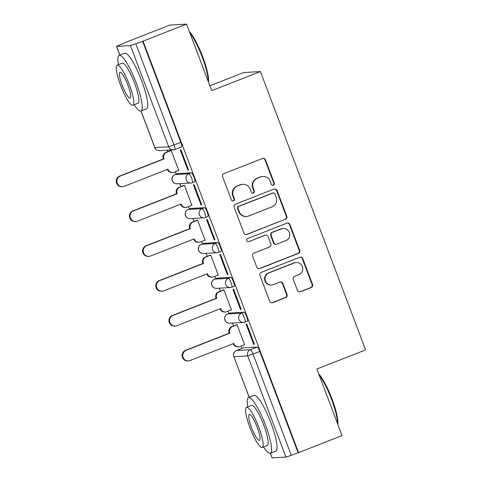 <?xml version="1.0" encoding="UTF-8"?>
<svg xmlns="http://www.w3.org/2000/svg" width="482" height="482" viewBox="0 0 482 482"><rect width="100%" height="100%" fill="white"/><g stroke="black" fill="none" stroke-linecap="round" stroke-linejoin="round"><path stroke-width="0.72" d="M273.354 185.257A1.645 1.609 86.6 0 0 274.276 183.13L265.474 159.831A2.35 2.302 86.6 0 0 262.503 158.482L223.895 173.616A2.35 2.302 86.6 0 0 222.582 176.653L231.384 199.946A1.645 1.609 86.6 0 0 233.463 200.892A1.645 1.609 86.6 0 0 234.385 198.771L233.246 195.758A7.513 7.357 86.6 0 1 237.457 186.046L240.675 184.787A7.513 7.357 86.6 0 1 250.188 189.113L251.327 192.125A1.645 1.609 86.6 0 0 253.412 193.077A1.645 1.609 86.6 0 0 254.333 190.95L253.195 187.938A7.513 7.357 86.6 0 1 257.406 178.226L260.623 176.966A7.513 7.357 86.6 0 1 270.137 181.292L271.276 184.311A1.645 1.609 86.6 0 0 273.354 185.257M272.625 185.353A1.645 1.609 86.6 0 0 273.788 183.16L264.986 159.861A2.35 2.302 86.6 0 0 262.949 158.355M232.734 200.994A1.645 1.609 86.6 0 0 233.897 198.801L232.758 195.782L233.246 195.758M252.682 193.174A1.645 1.609 86.6 0 0 253.845 190.98L252.707 187.962L253.195 187.938M247.374 321.145A4.784 0.934 -111.4 0 0 247.435 321.132A4.784 0.934 -111.4 0 0 246.609 316.475A4.784 0.934 -111.4 0 0 243.994 312.209L230.173 313.017A4.784 0.934 -111.4 0 0 230.113 313.029A4.784 0.934 -111.4 0 0 230.065 313.059M234.204 286.296A4.784 0.934 -111.4 0 0 234.264 286.284A4.784 0.934 -111.4 0 0 233.439 281.627A4.784 0.934 -111.4 0 0 230.83 277.361L217.002 278.168A4.784 0.934 -111.4 0 0 216.948 278.18A4.784 0.934 -111.4 0 0 216.894 278.21M221.039 251.447A4.784 0.934 -111.4 0 0 221.093 251.435A4.784 0.934 -111.4 0 0 220.274 246.778A4.784 0.934 -111.4 0 0 217.659 242.512L203.838 243.32A4.784 0.934 -111.4 0 0 203.778 243.332A4.784 0.934 -111.4 0 0 203.729 243.362M207.869 216.599A4.784 0.934 -111.4 0 0 207.929 216.581A4.784 0.934 -111.4 0 0 207.103 211.929A4.784 0.934 -111.4 0 0 204.495 207.658L190.667 208.471A4.784 0.934 -111.4 0 0 190.607 208.483A4.784 0.934 -111.4 0 0 190.559 208.513M194.698 181.744A4.784 0.934 -111.4 0 0 194.758 181.732A4.784 0.934 -111.4 0 0 193.933 177.081A4.784 0.934 -111.4 0 0 191.324 172.809L177.503 173.622A4.784 0.934 -111.4 0 0 177.442 173.634A4.784 0.934 -111.4 0 0 177.388 173.665M297.46 290.417A2.35 2.302 86.6 0 0 300.431 291.773L311.264 287.525A2.35 2.302 86.6 0 0 312.577 284.488L302.798 258.617A2.35 2.302 86.6 0 0 299.828 257.261L261.226 272.402A2.35 2.302 86.6 0 0 259.906 275.433L269.685 301.31A2.35 2.302 86.6 0 0 272.655 302.66L285.742 297.533A2.35 2.302 86.6 0 0 287.055 294.496L282.874 283.422A2.35 2.302 86.6 0 0 279.897 282.072L273.408 284.615A6.284 6.152 86.6 0 1 265.184 280.072A6.284 6.152 86.6 0 1 268.98 272.884L294.394 262.919A6.284 6.152 86.6 0 1 302.618 267.468A6.284 6.152 86.6 0 1 298.828 274.65L294.592 276.313A2.35 2.302 86.6 0 0 293.273 279.343L297.46 290.417M141.051 111.023L154.879 147.606L168.7 146.799L130.459 45.603L116.53 46.393L126.314 42.127L169.797 25.082L186.552 24.1L211.706 90.67L260.431 71.565L365.609 349.914L316.885 369.019L342.039 435.589L298.557 452.634L143.07 41.145L135.81 43.832L174.044 145.028A4.784 0.934 68.6 0 1 174.815 149.541A4.784 0.934 68.6 0 1 174.761 149.553A4.784 4.681 86.6 0 1 173.351 149.86A4.784 4.784 0 0 0 174.815 149.541L181.587 146.883A4.784 0.934 68.6 0 1 181.533 146.896M186.552 24.1L143.07 41.145M285.495 219.328A2.35 2.302 86.6 0 0 286.808 216.298L277.03 190.42A2.35 2.302 86.6 0 0 274.059 189.071L235.457 204.205A2.35 2.302 86.6 0 0 234.138 207.242L243.916 233.113A2.35 2.302 86.6 0 0 246.886 234.463L285.007 219.358A2.35 2.302 86.6 0 0 286.32 216.328L276.541 190.45A2.35 2.302 86.6 0 0 274.505 188.944M289.917 224.522L299.696 250.393A2.35 2.302 86.6 0 1 298.376 253.43L259.774 268.564A2.35 2.302 86.6 0 1 256.798 267.209L252.616 256.135A2.35 2.302 86.6 0 1 253.93 253.104L269.589 246.965A2.35 2.302 86.6 0 0 270.902 243.934L268.131 236.584A2.35 2.302 86.6 0 0 265.154 235.234L248.857 241.627A1.645 1.609 86.6 0 1 246.706 240.434A1.645 1.609 86.6 0 1 247.694 238.554L286.941 223.166A2.35 2.302 86.6 0 1 289.917 224.522L289.429 224.546L299.208 250.423L299.696 250.393M243.229 347.908A4.784 0.934 68.6 0 1 243.283 347.877A4.784 0.934 68.6 0 1 243.344 347.865L257.165 347.058L250.393 349.715A4.784 0.934 68.6 0 1 253.056 354.125L291.297 455.321L285.953 457.093L272.125 457.9L270.288 453.297M167.164 150.227L167.73 151.734M175.315 171.797L176.189 174.123M179.792 183.648L180.901 186.582M188.48 206.645L189.36 208.971M192.963 218.497L194.065 221.431M201.651 241.494L202.53 243.82M206.127 253.345L207.236 256.279M214.821 276.343L215.695 278.668M219.298 288.194L220.407 291.128M227.986 311.191L228.866 313.517M232.463 323.042L233.571 325.977M241.157 346.046L242.036 348.372M209.869 85.802L243.675 72.547L260.431 71.565M298.557 452.634L291.297 455.321M130.459 45.603L135.81 43.832M178.364 170.604L178.798 170.574L171.2 150.468L170.514 150.637M187.835 170.05L188.564 170.007L180.967 149.902L180.238 149.944L187.835 170.05L188.486 169.791M201 204.898L201.735 204.856L194.138 184.751L193.403 184.793L201 204.898L201.651 204.639M191.529 205.453L191.963 205.428L184.365 185.323L183.684 185.492M214.171 239.747L214.9 239.705L207.302 219.599L206.573 219.641L214.171 239.747L214.821 239.488M204.699 240.301L205.133 240.277L197.536 220.172L196.849 220.34M227.335 274.595L228.07 274.553L220.473 254.448L219.738 254.49L227.335 274.595L227.992 274.336M217.87 275.15L218.304 275.126L210.706 255.02L210.019 255.189M240.506 309.444L241.241 309.402L233.643 289.296L232.908 289.339L240.506 309.444L241.157 309.191M231.035 309.998L231.468 309.974L223.871 289.869L223.19 290.037M253.677 344.293L254.406 344.25L246.808 324.145L246.079 324.187L253.677 344.293L254.327 344.04M244.205 344.847L244.639 344.823L237.042 324.717L236.355 324.886M298.069 452.664L259.828 351.468A4.784 0.934 -111.4 0 0 257.165 347.058M142.582 41.175L180.822 142.371A4.784 0.934 68.6 0 1 181.587 146.883M262.835 176.478L262.347 176.508A7.513 7.357 86.6 0 0 260.135 176.996L260.623 176.966M252.707 187.962A7.513 7.357 86.6 0 1 256.918 178.256L260.135 176.996M242.886 184.299L242.398 184.329A7.513 7.357 86.6 0 0 240.187 184.817L240.675 184.787M232.758 195.782A7.513 7.357 86.6 0 1 236.969 186.076L240.187 184.817M245.953 234.62A2.35 2.302 86.6 0 0 246.398 234.493L285.007 219.358M274.939 194.011A1.645 1.609 86.6 0 0 272.86 193.065L238.976 206.35A1.645 1.609 86.6 0 0 238.054 208.471L239.253 211.652A7.513 7.357 86.6 0 0 248.766 215.978L271.932 206.898A7.513 7.357 86.6 0 0 276.144 197.192L274.939 194.011M273.342 192.957L272.854 192.987A1.645 1.609 86.6 0 0 272.372 193.095L272.86 193.065M246.555 216.466L246.067 216.496A7.513 7.357 86.6 0 1 238.765 211.682L237.566 208.501A1.645 1.609 86.6 0 1 238.488 206.38L272.372 193.095M258.84 268.715A2.35 2.302 86.6 0 0 259.286 268.588L297.888 253.454A2.35 2.302 86.6 0 0 299.208 250.423M265.847 235.083L265.359 235.114A2.35 2.302 86.6 0 0 264.666 235.264L248.857 241.627M285.832 240.596A6.284 6.152 86.6 0 0 283.247 228.456A6.284 6.152 86.6 0 0 281.404 228.866L272.444 232.372A2.35 2.302 86.6 0 0 271.131 235.409L273.909 242.753A2.35 2.302 86.6 0 0 276.879 244.109L285.832 240.596M283.247 228.456L282.759 228.486A6.284 6.152 86.6 0 0 280.91 228.896L281.404 228.866M276.186 244.26L275.698 244.29A2.35 2.302 86.6 0 1 273.421 242.783L270.643 235.439A2.35 2.302 86.6 0 1 271.956 232.402L280.91 228.896M289.429 224.546A2.35 2.302 86.6 0 0 287.393 223.046M296.243 262.515L295.755 262.539A6.284 6.152 86.6 0 0 293.906 262.949L294.394 262.919M271.565 285.019L271.071 285.049A6.284 6.152 86.6 0 1 268.492 272.914L293.906 262.949M271.721 302.81A2.35 2.302 86.6 0 0 272.167 302.69L285.254 297.557A2.35 2.302 86.6 0 0 286.567 294.526L282.386 283.452A2.35 2.302 86.6 0 0 280.349 281.946M299.497 291.923A2.35 2.302 86.6 0 0 299.943 291.797L310.776 287.555A2.35 2.302 86.6 0 0 312.089 284.519L302.31 258.647A2.35 2.302 86.6 0 0 300.274 257.141M171.237 150.571L166.603 152.384A4.784 4.681 86.6 0 0 163.922 158.566L164.049 158.903L120.349 176.032A5.501 5.386 86.6 0 0 122.615 186.667A5.501 5.386 86.6 0 0 124.236 186.311L167.935 169.176L168.061 169.513A4.784 4.681 86.6 0 0 172.707 172.574L172.074 172.616A4.784 4.681 -93.4 0 1 167.423 169.55L167.368 169.399M172.707 172.574A4.784 4.681 86.6 0 0 174.116 172.267L178.75 170.453M122.615 186.667L121.976 186.703A5.501 5.386 -93.4 0 1 119.717 176.069L163.416 158.94L163.29 158.602A4.784 4.681 -93.4 0 1 165.971 152.42L166.603 152.384M170.899 150.486L165.971 152.42M163.416 158.94L164.049 158.903M184.407 185.419L179.774 187.233A4.784 4.681 86.6 0 0 177.093 193.415L177.219 193.752L133.52 210.881A5.501 5.386 86.6 0 0 135.779 221.515A5.501 5.386 86.6 0 0 137.4 221.16L181.099 204.025L181.226 204.362A4.784 4.681 86.6 0 0 185.877 207.423L185.239 207.465A4.784 4.681 -93.4 0 1 180.593 204.398L180.533 204.248M185.877 207.423A4.784 4.681 86.6 0 0 187.287 207.115L191.914 205.302M135.779 221.515L135.147 221.551A5.501 5.386 -93.4 0 1 132.881 210.923L176.581 193.788L176.454 193.451A4.784 4.681 -93.4 0 1 179.135 187.269L179.774 187.233M184.07 185.335L179.135 187.269M176.581 193.788L177.219 193.752M197.572 220.268L192.939 222.082A4.784 4.681 86.6 0 0 190.257 228.263L190.384 228.601L146.685 245.73A5.501 5.386 86.6 0 0 148.95 256.364A5.501 5.386 86.6 0 0 150.571 256.008L194.27 238.873L194.397 239.211A4.784 4.681 86.6 0 0 199.048 242.277L198.409 242.313A4.784 4.681 -93.4 0 1 193.758 239.247L193.704 239.096M199.048 242.277A4.784 4.681 86.6 0 0 200.452 241.964L205.085 240.15M148.95 256.364L148.317 256.4A5.501 5.386 -93.4 0 1 146.052 245.772L189.751 228.637L189.625 228.299A4.784 4.681 -93.4 0 1 192.306 222.118L192.939 222.082M197.234 220.19L192.306 222.118M189.751 228.637L190.384 228.601M189.42 31.692A29.191 5.688 68.6 0 1 202.681 56.725A29.191 5.688 68.6 0 1 208.501 82.199M208.254 81.536A29.908 5.826 -111.4 0 0 202.169 56.972A29.908 5.826 -111.4 0 0 189.83 32.776M134.177 104.727A29.908 5.826 -111.4 0 0 140.997 111.047A29.908 5.826 -111.4 0 0 136.183 82.844A29.908 5.826 -111.4 0 0 119.162 55.358A29.908 5.826 -111.4 0 0 118.452 64.63M140.997 111.047L146.456 108.908A29.908 5.826 -111.4 0 0 141.648 80.705A29.908 5.826 -111.4 0 0 124.621 53.219L119.162 55.358M117.192 65.124L122.217 63.154A21.533 4.193 68.6 0 1 134.472 82.946A21.533 4.193 68.6 0 1 137.936 103.25L132.912 105.221A21.533 4.193 -111.4 0 0 129.447 84.916A21.533 4.193 -111.4 0 0 117.192 65.124A21.533 4.193 -111.4 0 0 120.657 85.428A21.533 4.193 -111.4 0 0 132.912 105.221M127.887 85.007A13.876 2.705 -111.4 0 0 119.988 72.252A13.876 2.705 -111.4 0 0 122.223 85.338A13.876 2.705 -111.4 0 0 130.122 98.093A13.876 2.705 -111.4 0 0 127.887 85.007M318.741 373.93A29.191 5.688 68.6 0 1 332.002 398.963A29.191 5.688 68.6 0 1 337.822 424.431M337.575 423.774A29.908 5.826 -111.4 0 0 331.489 399.21A29.908 5.826 -111.4 0 0 319.15 375.014M263.497 446.965A29.908 5.826 -111.4 0 0 270.318 453.285A29.908 5.826 -111.4 0 0 265.504 425.082A29.908 5.826 -111.4 0 0 248.483 397.596A29.908 5.826 -111.4 0 0 247.772 406.868M270.318 453.285L275.776 451.146A29.908 5.826 -111.4 0 0 270.968 422.943A29.908 5.826 -111.4 0 0 253.942 395.451L248.483 397.596M246.513 407.362L251.538 405.392A21.533 4.193 68.6 0 1 263.793 425.184A21.533 4.193 68.6 0 1 267.257 445.488L262.232 447.459A21.533 4.193 -111.4 0 0 258.768 427.154A21.533 4.193 -111.4 0 0 246.513 407.362A21.533 4.193 -111.4 0 0 249.977 427.667A21.533 4.193 -111.4 0 0 262.232 447.459M257.207 427.245A13.876 2.705 -111.4 0 0 249.308 414.49A13.876 2.705 -111.4 0 0 251.538 427.576A13.876 2.705 -111.4 0 0 259.437 440.331A13.876 2.705 -111.4 0 0 257.207 427.245M210.742 255.117L206.109 256.93A4.784 4.681 86.6 0 0 203.428 263.112L203.555 263.449L159.855 280.584A5.501 5.386 86.6 0 0 162.121 291.212A5.501 5.386 86.6 0 0 163.741 290.857L207.435 273.722L207.561 274.059A4.784 4.681 86.6 0 0 212.213 277.126L211.58 277.162A4.784 4.681 -93.4 0 1 206.929 274.095L206.874 273.945M212.213 277.126A4.784 4.681 86.6 0 0 213.622 276.813L218.256 274.999M162.121 291.212L161.482 291.248A5.501 5.386 -93.4 0 1 159.223 280.62L202.922 263.485L202.795 263.148A4.784 4.681 -93.4 0 1 205.477 256.972L206.109 256.93M210.405 255.038L205.477 256.972M202.922 263.485L203.555 263.449M223.907 289.965L219.28 291.779A4.784 4.681 86.6 0 0 216.599 297.96L216.725 298.298L173.026 315.433A5.501 5.386 86.6 0 0 175.285 326.061A5.501 5.386 86.6 0 0 176.906 325.705L220.605 308.576L220.732 308.908A4.784 4.681 86.6 0 0 225.383 311.974L224.745 312.011A4.784 4.681 -93.4 0 1 220.099 308.944L220.039 308.793M225.383 311.974A4.784 4.681 86.6 0 0 226.793 311.661L231.42 309.848M175.285 326.061L174.653 326.097A5.501 5.386 -93.4 0 1 172.387 315.469L216.087 298.334L215.96 298.003A4.784 4.681 -93.4 0 1 218.641 291.821L219.28 291.779M223.576 289.887L218.641 291.821M216.087 298.334L216.725 298.298M237.078 324.814L232.445 326.633A4.784 4.681 86.6 0 0 229.763 332.809L229.89 333.146L186.191 350.281A5.501 5.386 86.6 0 0 188.456 360.91A5.501 5.386 86.6 0 0 190.077 360.554L233.776 343.425L233.903 343.756A4.784 4.681 86.6 0 0 238.548 346.823L237.915 346.859A4.784 4.681 -93.4 0 1 233.264 343.793L233.21 343.642M238.548 346.823A4.784 4.681 86.6 0 0 239.958 346.51L244.591 344.696M188.456 360.91L187.823 360.952A5.501 5.386 -93.4 0 1 185.558 350.318L229.257 333.183L229.131 332.851A4.784 4.681 -93.4 0 1 231.812 326.669L232.445 326.633M236.74 324.735L231.812 326.669M229.257 333.183L229.89 333.146M273.788 183.16L274.276 183.13M233.897 198.801L234.385 198.771M253.845 190.98L254.333 190.95M227.655 314.005A4.784 0.934 68.6 0 1 227.709 313.975A4.784 0.934 68.6 0 1 227.769 313.963L241.596 313.149A4.784 0.934 68.6 0 1 244.205 317.421A4.784 0.934 68.6 0 1 245.031 322.072A4.784 0.934 68.6 0 1 244.97 322.084A4.784 4.681 -93.4 0 1 238.909 319.331A4.784 4.681 -93.4 0 1 241.596 313.149L243.994 312.209M230.173 313.017L227.769 313.963A4.784 4.681 86.6 0 0 225.088 320.138A4.784 4.681 -93.4 0 0 229.739 323.205L243.561 322.398A4.784 4.784 0 0 0 245.031 322.072L247.435 321.132M216.948 278.18L214.544 279.126A4.784 0.934 68.6 0 1 214.604 279.108L228.426 278.301A4.784 0.934 68.6 0 1 231.035 282.572A4.784 0.934 68.6 0 1 231.86 287.224A4.784 0.934 68.6 0 1 231.8 287.236A4.784 4.681 -93.4 0 1 225.745 284.482A4.784 4.681 -93.4 0 1 228.426 278.301L230.83 277.361M217.002 278.168L214.604 279.108A4.784 4.681 86.6 0 0 211.917 285.29A4.784 4.681 -93.4 0 0 216.569 288.357L230.396 287.549A4.784 4.784 0 0 0 231.86 287.224L234.264 286.284M203.778 243.332L201.374 244.272A4.784 0.934 68.6 0 1 201.434 244.26L215.255 243.452A4.784 0.934 68.6 0 1 217.87 247.724A4.784 0.934 68.6 0 1 218.689 252.375A4.784 0.934 68.6 0 1 218.635 252.387A4.784 4.681 -93.4 0 1 212.574 249.634A4.784 4.681 -93.4 0 1 215.255 243.452L217.659 242.512M203.838 243.32L201.434 244.26A4.784 4.681 86.6 0 0 198.753 250.441A4.784 4.681 -93.4 0 0 203.404 253.508L217.225 252.695A4.784 4.784 0 0 0 218.689 252.375L221.093 251.435M188.149 209.459A4.784 0.934 68.6 0 1 188.209 209.423A4.784 0.934 68.6 0 1 188.263 209.411L202.091 208.604A4.784 0.934 68.6 0 1 204.699 212.869A4.784 0.934 68.6 0 1 205.525 217.527A4.784 0.934 68.6 0 1 205.465 217.539A4.784 4.681 -93.4 0 1 199.409 214.785A4.784 4.681 -93.4 0 1 202.091 208.604L204.495 207.658M190.667 208.471L188.263 209.411A4.784 4.681 86.6 0 0 185.582 215.593A4.784 4.681 -93.4 0 0 190.233 218.659L204.055 217.846A4.784 4.784 0 0 0 205.525 217.527L207.929 216.581M177.442 173.634L175.038 174.574A4.784 0.934 68.6 0 1 175.099 174.562L188.92 173.755A4.784 0.934 68.6 0 1 191.529 178.021A4.784 0.934 68.6 0 1 192.354 182.678A4.784 0.934 68.6 0 1 192.294 182.69A4.784 4.681 -93.4 0 1 186.239 179.937A4.784 4.681 -93.4 0 1 188.92 173.755L191.324 172.809M177.503 173.622L175.099 174.562A4.784 4.681 86.6 0 0 172.417 180.744A4.784 4.681 -93.4 0 0 177.063 183.811L190.89 182.997A4.784 4.784 0 0 0 192.354 182.678L194.758 181.732M243.344 347.865L236.572 350.522L250.393 349.715A4.784 4.681 -93.4 0 0 247.712 355.897L233.884 356.704L249.23 397.301M270.372 453.261L272.125 457.9M285.953 457.093L247.712 355.897L259.828 351.468M116.638 46.411L119.91 55.062M180.822 142.371L168.7 146.799A4.784 4.681 86.6 0 0 173.351 149.86L159.524 150.673A4.784 4.681 86.6 0 1 154.879 147.606L154.77 147.588A4.784 4.784 0 0 0 159.524 150.673M236.457 350.571A4.784 0.934 68.6 0 1 236.511 350.534A4.784 0.934 68.6 0 1 236.572 350.522A4.784 4.681 -93.4 0 0 233.884 356.704L249.14 397.337M256.918 178.256L257.406 178.226M236.969 186.076L237.457 186.046M264.986 159.861L265.474 159.831M246.398 234.493L246.886 234.463M276.541 190.45L277.03 190.42M286.32 216.328L286.808 216.298M238.488 206.38L238.976 206.35M237.566 208.501L238.054 208.471M238.765 211.682L239.253 211.652M297.888 253.454L298.376 253.43M259.286 268.588L259.774 268.564M264.666 235.264L265.154 235.234M271.956 232.402L272.444 232.372M270.643 235.439L271.131 235.409M273.421 242.783L273.909 242.753M268.492 272.914L268.98 272.884M282.386 283.452L282.874 283.422M286.567 294.526L287.055 294.496M285.254 297.557L285.742 297.533M272.167 302.69L272.655 302.66M302.31 258.647L302.798 258.617M312.089 284.519L312.577 284.488M310.776 287.555L311.264 287.525M299.943 291.797L300.431 291.773M167.423 169.55L168.061 169.513M163.29 158.602L163.922 158.566M119.717 176.069L120.349 176.032M180.593 204.398L181.226 204.362M176.454 193.451L177.093 193.415M132.881 210.923L133.52 210.881M193.758 239.247L194.397 239.211M189.625 228.299L190.257 228.263M146.052 245.772L146.685 245.73M206.929 274.095L207.561 274.059M202.795 263.148L203.428 263.112M159.223 280.62L159.855 280.584M220.099 308.944L220.732 308.908M215.96 298.003L216.599 297.96M172.387 315.469L173.026 315.433M233.264 343.793L233.903 343.756M229.131 332.851L229.763 332.809M185.558 350.318L186.191 350.281M230.113 313.029L227.709 313.975A4.784 4.784 0 0 0 229.739 323.205M190.607 208.483L188.209 209.423A4.784 4.784 0 0 0 190.233 218.659M175.038 174.574A4.784 4.784 0 0 0 177.063 183.811M201.374 244.272A4.784 4.784 0 0 0 203.404 253.508M214.544 279.126A4.784 4.784 0 0 0 216.569 288.357M243.283 347.877L236.511 350.534A4.784 4.784 0 0 0 233.782 356.68M116.53 46.393L119.819 55.099M140.967 111.059L154.77 147.588"/></g></svg>
